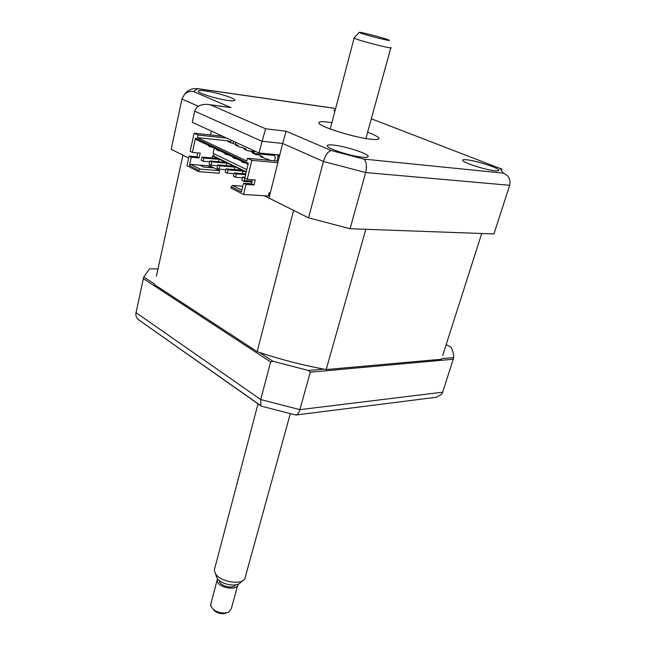 <?xml version="1.0" encoding="UTF-8"?>
<svg xmlns="http://www.w3.org/2000/svg" width="646" height="646" viewBox="0 0 646 646"><rect width="100%" height="100%" fill="white"/><g stroke="black" fill="none" stroke-linecap="round" stroke-linejoin="round"><path stroke-width="0.97" d="M441.678 358.643L453.758 357.569L442.696 392.179L441.719 394.149L436.26 397.266M453.371 359.224L310.274 372.193L299.881 409.653C298.856 412.988 297.499 414.789 295.803 415.039L261.291 406.148L138.026 319.399C136.217 317.557 135.555 315.313 136.031 312.664L260.718 399.535L260.839 405.68L261.291 406.148M323.856 369.132L308.522 370.497L310.274 372.193M453.758 357.569L453.169 352.425L451.166 347.314L446.176 344.584M308.522 370.497L273.024 361.3L270.626 361.921L143.347 278.652L143.751 276.989L149.565 268.865L157.987 268.865M143.347 278.652L136.031 312.664M270.626 361.921L260.718 399.535L299.881 409.653L442.696 392.179M273.024 361.3L259.434 352.433M154.644 284.095L143.751 276.989M494.981 170.77C498.05 171.061 499.277 170.778 498.655 169.906C497.121 167.387 475.787 160.636 466.727 159.78C463.505 159.441 462.189 159.715 462.786 160.596C464.046 163.042 486.034 170.011 494.981 170.77M227.933 100.437C232.98 101.091 235.249 100.913 234.748 99.896C233.787 97.78 216.079 92.386 205.501 90.965C200.284 90.254 197.902 90.416 198.338 91.449C199.097 93.517 217.395 99.088 227.933 100.437M362.285 157.18C366.888 157.616 368.801 157.204 368.042 155.969C366.403 152.989 344.681 146.141 333.554 145.051C328.749 144.551 326.698 144.938 327.401 146.206C328.741 149.105 351.254 156.219 362.285 157.18M331.899 122.692L328.208 122.134C321.191 121.262 318.123 121.634 318.995 123.257C320.545 127.004 354.194 137.477 370.473 139.197C377.038 139.932 379.824 139.512 378.822 137.937C377.652 136.492 373.913 134.594 367.622 132.228M335.322 109.659L333.82 110.345L334.919 111.177M502.103 169.236L371.313 118.775M363.746 159.077L503.339 173.144C508.717 175.381 510.833 179.435 509.686 185.297L365.676 172.547L323.428 161.443L282.633 143.452L269.011 198.12L308.57 217.855L323.428 161.443C325.552 154.862 328.168 151.229 331.277 150.542L363.746 159.077C366.468 161.298 367.114 165.788 365.676 172.547L350.084 228.724L308.57 217.855M265.579 128.78L286.121 131.203L282.633 143.452L261.824 141.224L194.704 111.169C195.98 106.647 200.026 104.361 206.825 104.305L210.612 104.91L265.579 128.78L258.965 152.997L192.258 122.28L194.704 111.169M209.554 104.66L231.002 107.599L210.612 104.91M156.397 276.117L182.907 155.153L188.648 158.02L171.182 149.299L181.986 99.056L184.465 94.397C187.065 91.885 190.077 90.933 193.493 91.546L231.002 107.599M184.465 94.397C186.468 91.595 189.262 89.713 192.839 88.752L197.579 88.712L193.493 91.546M247.862 150.825L255.994 151.624L247.862 150.825M350.084 228.724L493.94 233.949L509.686 185.297M279.758 155.008L258.965 152.997M220.003 135.054L219.793 135.967M210.491 134.966L211.371 131.081M279.516 155.952L277.748 155.783M274.687 155.484L253.523 153.449M246.174 172.207L212.502 155.88L213.511 155.969L214.012 153.796M213.511 155.969L246.263 171.836M214.27 148.144L213.083 153.344L246.804 169.599M208.755 145.52L208.634 146.061L210.426 146.917L212.009 147.07M210.426 146.917L210.548 146.376M241.547 161.137L241.418 161.694L243.324 162.598L243.461 162.041M243.324 162.598L244.923 162.744M233.149 157.139L233.02 157.689L234.894 158.585L235.023 158.028M234.894 158.585L236.484 158.73M224.889 153.199L224.76 153.748L226.609 154.628L226.73 154.079M226.609 154.628L228.191 154.774M210.451 164.859L210.2 165.974L190.756 164.359L189.431 165.554L191.281 157.228L199.17 157.923L200.244 153.126L192.346 152.399L195.504 138.163L196.263 139.568L248.088 164.245M242.444 177.787L235.524 177.262L236.307 173.952L245.585 174.678M245.787 173.839L234.215 172.926L233.44 176.229L235.524 177.262M236.307 173.952L234.215 172.926M234.038 173.693L227.23 173.16L228.006 169.874L243.154 171.101L241.095 170.1L225.947 168.864L225.188 172.151L227.23 173.16M242.557 173.588L243.154 171.101M228.006 169.874L225.947 168.864M225.761 169.664L219.083 169.131L219.834 165.869L234.966 167.128L232.94 166.143L217.815 164.875L217.064 168.13L219.083 169.131M234.393 169.559L234.966 167.128M219.834 165.869L217.815 164.875M217.621 165.707L211.064 165.158L211.799 161.92L226.907 163.22L224.913 162.251L209.813 160.943L209.078 164.173L211.064 165.158M226.358 165.594L226.907 163.22M211.799 161.92L209.813 160.943M244.745 178.102L242.621 177.061L241.822 180.387L243.946 181.429L244.745 178.102M244.971 177.238L242.621 177.061M244.156 180.557L252.142 181.138M251.932 182.011L243.946 181.429M203.894 158.036L201.94 157.075L201.213 160.281L203.167 161.25L203.894 158.036L218.978 159.368L217.016 158.415L201.94 157.075M209.619 161.807L203.167 161.25M218.445 161.686L218.978 159.368M195.504 138.163L248.322 163.26L244.753 178.143L247.224 179.362L255.202 179.951L253.983 184.974L251.504 183.755L243.542 183.189L241.451 191.894L231.211 186.71L230.897 188.034L243.582 194.478L264.262 195.746L293.599 210.386L257.148 351.666C279.896 359.329 302.909 365.289 326.19 369.56L365.83 229.298L481.714 233.505L442.696 355.486M326.19 369.56L441.493 359.241M243.582 194.478L246.005 184.417L243.542 183.189M253.983 184.974L246.005 184.417M252.481 179.749L251.504 183.755M197.829 152.908L196.949 156.833L189.06 156.122L186.944 165.715L198.548 171.602L198.839 170.318L200.171 169.115L190.756 164.359M222.66 136.282L194.131 133.205L190.126 151.309L192.346 152.399M209.159 165.925L200.01 165.166L203.878 167.104L213.035 167.847L209.159 165.925L208.803 167.508M210.2 165.974L219.656 170.665L219.067 173.193L198.548 171.602M219.656 170.665L200.171 169.115M189.431 165.554L198.839 170.318M191.281 157.228L189.06 156.122M196.949 156.833L199.17 157.923M247.224 179.362L251.811 160.353L247.466 158.31L246.812 161.024L197.458 137.655L228.304 140.876L230.275 141.789L227.788 141.531L238.245 145.471L235.75 145.221L239.787 147.086L242.282 147.336L246.344 149.218L243.849 148.968L247.943 150.865L250.446 151.107L254.581 153.021L252.077 152.779L256.236 154.709L258.739 154.943L262.938 156.889L260.435 156.655L270.593 160.426M226.585 138.091L198.039 135.046L197.458 137.655M198.039 135.046L194.131 133.205M235.386 144.147L235.806 142.33M278.232 161.129L247.466 158.31M277.837 162.703L251.811 160.353M264.262 195.746L268.316 195.996L269.132 192.718L270.335 192.799M268.914 193.574L270.004 194.115M268.558 195.027L269.648 195.56M154.523 284.668L257.148 351.666M212.502 155.88L212.025 157.971M241.87 190.15L232.568 185.459L242.823 186.161M232.568 185.459L231.211 186.71M216.757 149.331L216.628 149.872L218.445 150.744L220.036 150.889M218.445 150.744L218.574 150.195M233.012 143.493L233.529 141.28M230.614 142.839L231.228 140.222M274.526 160.789L275.285 157.713L274.421 154.491M277.021 161.016L278.046 156.905L277.481 154.79M342.235 152.779L350.665 155.064M388.343 39.85C383.353 37.759 357.771 31.202 359.249 32.405L360.024 32.809C365.216 35.062 394.044 42.305 388.844 40.06L388.343 39.85M390.878 47.546C395.134 49.847 360.864 41.199 354.912 38.453L354.105 37.791M214.924 567.697L214.262 570.2L215.417 573.575C219.971 581.691 240.675 585.446 244.769 578.945L290.28 413.82M235.653 584.864C233.804 589.16 220.657 586.415 219.39 581.465L219.22 580.552M211.048 603.122L210.782 606.037L213.228 609.364C218.461 613.006 223.653 613.934 228.805 612.142L231.341 608.589L237.575 585.736M238.043 584.21C238.366 591.017 219.164 588.369 217.331 581.319L217.484 578.646M226.706 612.836L226.237 612.997C222.377 614.338 218.493 613.643 214.585 610.914L213.148 609.291M242.621 580.73L240.683 582.337C237.332 587.602 220.722 584.59 217.04 578.025L216.353 576.62M503.339 173.144L499.746 168.307M335.621 108.52L197.579 88.712M286.121 131.203L331.277 150.542M198.298 106.251L181.986 99.056M138.026 319.399L260.839 405.68M295.916 415.023L436.373 397.25M498.389 170.722L498.655 169.906M234.603 100.534L234.748 99.896M367.744 157.035L368.042 155.969M378.475 139.189L378.822 137.937M197.062 88.559L335.637 108.455M359.249 32.405L353.976 37.928M214.262 570.2L257.996 403.831M330.235 129.006L354.137 38.066M210.588 604.874L217.121 580.189M214.585 610.914L213.228 609.364M217.04 578.025L215.417 573.575M365.894 138.535L390.798 47.844"/></g></svg>

